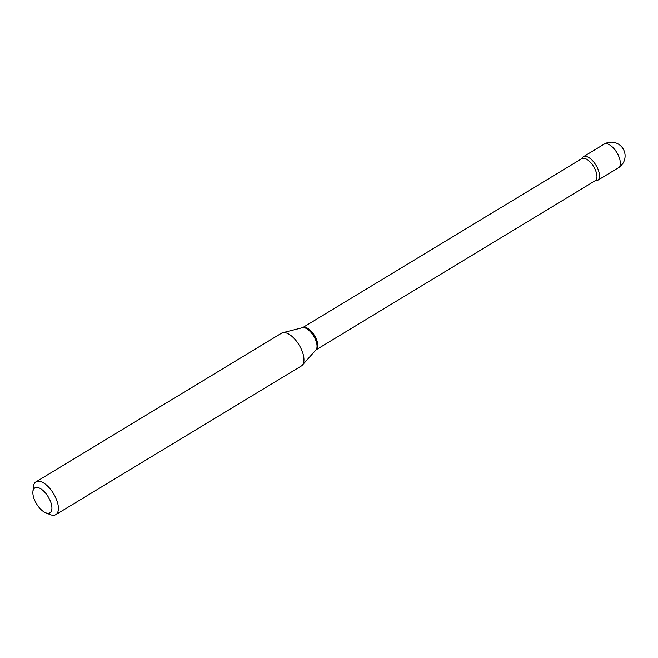 <?xml version="1.0" encoding="UTF-8"?>
<svg xmlns="http://www.w3.org/2000/svg" width="658" height="658" viewBox="0 0 658 658"><rect width="100%" height="100%" fill="white"/><g stroke="black" fill="none" stroke-linecap="round" stroke-linejoin="round"><path stroke-width="0.99" d="M595.317 180.794A13.793 6.457 -121.2 0 0 597.604 180.358A13.793 6.457 -121.2 0 0 596.592 166.277A13.793 6.457 -121.2 0 0 583.317 156.752A13.793 6.457 -121.2 0 0 581.869 158.578A13.793 6.457 -121.2 0 1 583.835 156.505A13.793 6.457 -121.2 0 1 596.592 166.277A13.793 6.457 -121.2 0 1 597.086 180.605A13.793 6.457 -121.2 0 1 595.317 180.794M35.392 487.652A14.558 6.81 -121.2 0 0 32.9 491.674A14.558 6.81 -121.2 0 0 45.698 512.804A14.558 6.81 -121.2 0 0 49.375 513.092A14.558 6.81 -121.2 0 0 48.856 497.966A14.558 6.81 -121.2 0 0 35.392 487.652M45.698 512.804L50.214 514.63A19.156 8.965 -121.2 0 0 55.058 515A19.156 8.965 -121.2 0 0 55.782 514.655A19.156 8.965 -121.2 0 0 53.964 494.355A19.156 8.965 -121.2 0 0 36.659 481.524A19.156 8.965 -121.2 0 0 35.935 481.878A19.156 8.965 -121.2 0 0 33.385 486.821L32.9 491.674M55.782 514.655L301.339 365.988A19.156 8.965 -121.2 0 0 302.326 365.165A19.156 8.965 -121.2 0 0 299.086 344.957A19.156 8.965 -121.2 0 0 282.685 332.718A19.156 8.965 -121.2 0 0 282.216 332.866A19.156 8.965 -121.2 0 0 281.501 333.211L35.935 481.878M597.604 180.358L618.462 167.724A13.793 6.457 -121.2 0 0 617.451 153.643A13.793 6.457 -121.2 0 0 604.694 143.88A13.793 6.457 -121.2 0 0 604.176 144.127L583.317 156.752M595.062 180.753L316.062 349.834A12.963 6.07 -121.2 0 0 314.828 336.098A12.963 6.07 -121.2 0 0 303.124 327.421A12.963 6.07 -121.2 0 0 302.631 327.651L282.685 332.718M316.062 349.834L315.922 349.949A13.127 6.144 -121.2 0 0 313.702 336.106A13.127 6.144 -121.2 0 0 302.466 327.725M595.186 180.851A12.963 6.07 -121.2 0 0 593.952 167.116A12.963 6.07 -121.2 0 0 582.248 158.43A12.963 6.07 -121.2 0 0 581.754 158.668L302.631 327.651M618.462 167.724A13.793 13.793 0 0 0 606.511 143A13.793 13.793 0 0 0 604.176 144.127M315.922 349.949L302.326 365.165"/></g></svg>
